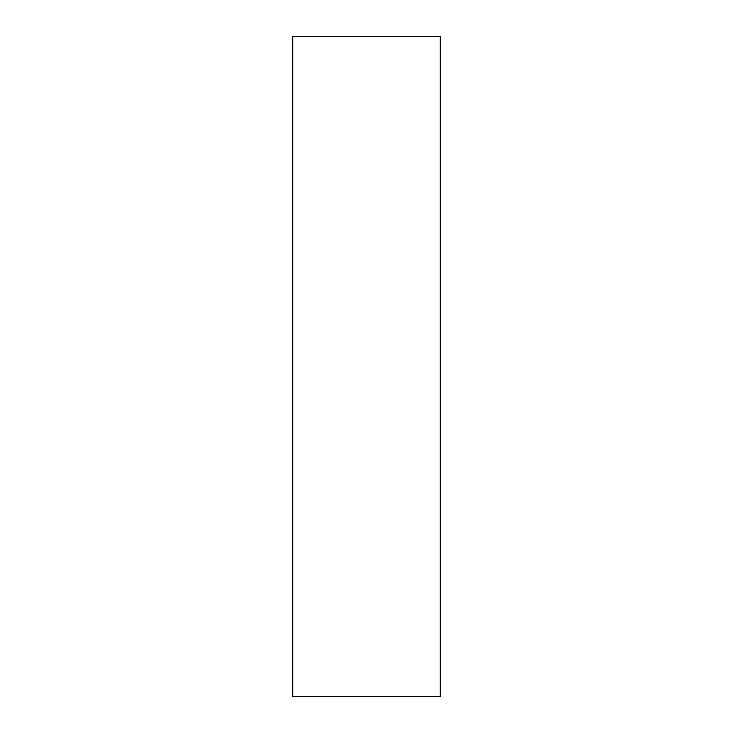 <?xml version="1.0" encoding="UTF-8"?>
<svg xmlns="http://www.w3.org/2000/svg" width="733" height="733" viewBox="0 0 733 733"><rect width="100%" height="100%" fill="white"/><g stroke="black" fill="none" stroke-linecap="round" stroke-linejoin="round"><path stroke-width="1.1" d="M440.286 36.65L292.714 36.65L292.714 696.35L440.286 696.35L440.286 36.65"/></g></svg>

